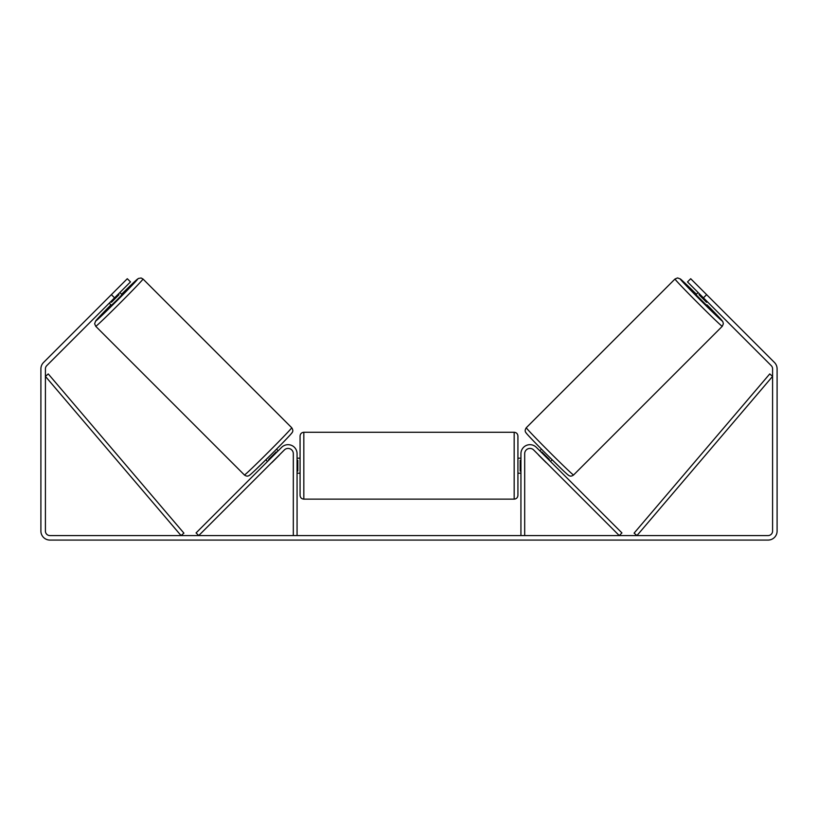<?xml version="1.0" encoding="UTF-8"?>
<svg xmlns="http://www.w3.org/2000/svg" width="818" height="818" viewBox="0 0 818 818"><rect width="100%" height="100%" fill="white"/><g stroke="black" fill="none" stroke-linecap="round" stroke-linejoin="round"><path stroke-width="1.23" d="M524.686 535.575L524.686 453.683A5.256 5.256 0 0 1 533.663 449.972L619.267 535.575L621.925 532.917L536.322 447.313A9.018 9.018 0 0 0 520.933 453.683L520.933 535.575M722.263 326.3L573.561 475.002A33.426 0.757 -135 0 1 549.389 451.894A33.426 0.757 -135 0 1 526.291 427.722L674.983 279.03A33.426 0.757 45 0 0 698.091 303.202A33.426 0.757 45 0 0 722.263 326.3L723.368 323.775L722.836 321.668L707.049 304.858A29.673 0.675 -135 0 1 722.263 320.993A29.673 0.675 -135 0 1 700.801 300.482A29.673 0.675 -135 0 1 680.3 279.03A29.673 0.675 -135 0 1 696.425 294.235L680.371 278.969L677.529 277.926L674.983 279.03M706.588 305.319L695.965 294.695L698.132 292.527M701.66 289.684L711.609 299.633M539.839 450.83L541.496 449.164M550.463 461.454L552.119 459.788M538.694 455.002L537.181 453.479M541.352 452.344L541.802 451.904L549.389 459.491L548.939 459.931M546.281 462.589L547.804 464.103M538.612 455.084L546.199 462.671M699.656 294.051L698.991 294.705L706.578 302.292L707.243 301.637M706.578 302.292L698.991 294.705M114.551 297.844L111.371 294.654L127.301 278.723L130.491 281.903L46.728 365.666A4.509 4.509 0 0 0 45.409 368.857L45.409 531.066A4.509 4.509 0 0 0 49.918 535.575L768.082 535.575A4.509 4.509 0 0 0 772.591 531.066L772.591 368.857A4.509 4.509 0 0 0 771.272 365.666L687.509 281.903L690.699 278.723L706.629 294.654L703.449 297.844M111.371 294.654L43.538 362.486A9.018 9.018 0 0 0 40.9 368.857L40.9 531.066A9.018 9.018 0 0 0 49.918 540.074L768.082 540.074A9.018 9.018 0 0 0 777.1 531.066L777.1 368.857A9.018 9.018 0 0 0 774.462 362.486L706.629 294.654M297.067 535.575L297.067 453.683A9.018 9.018 0 0 0 281.678 447.313L196.075 532.917L198.733 535.575L284.337 449.972A5.256 5.256 0 0 1 293.314 453.683L293.314 535.575M300.073 465.708L300.073 436.035C300.298 433.755 301.545 432.497 303.826 432.282L303.826 499.133C301.545 498.919 300.298 497.661 300.073 495.381L300.073 465.708M517.927 436.035L517.927 495.381C517.702 497.661 516.455 498.919 514.174 499.133L514.174 432.282C516.455 432.497 517.702 433.755 517.927 436.035M297.067 460.34L297.824 460.34L297.824 471.076L297.067 471.076M520.933 471.076L520.176 471.076L520.176 460.34L520.933 460.34M291.709 427.722L143.017 279.03A33.426 0.757 135 0 1 119.909 303.202A33.426 0.757 135 0 1 95.737 326.3L244.439 475.002A33.426 0.757 -45 0 0 268.611 451.894A33.426 0.757 -45 0 0 291.709 427.722C292.905 429.603 293.13 431.076 292.384 432.16C292.844 432.446 282.016 443.704 271.136 454.563L255.645 469.747C248.621 476.413 249.459 475.278 248.386 475.882C247.261 476.383 245.952 476.086 244.439 475.002M109.244 303.151L111.412 305.319L116.841 300.124L122.035 294.695L119.868 292.527M118.344 294.051L119.009 294.705L111.422 302.292L110.757 301.637M279.306 455.002L280.819 453.479M278.161 450.83L276.504 449.164M267.537 461.454L265.881 459.788M270.196 464.103L271.719 462.589M276.648 452.344L276.198 451.904L268.611 459.491L269.061 459.931M279.388 455.084L271.801 462.671M116.34 289.684L106.391 299.633M111.422 302.292L119.009 294.705M45.409 376.372L181.054 535.575L183.907 533.131L48.262 373.938L45.409 376.372M772.591 376.372L636.946 535.575L634.093 533.131L769.738 373.938L772.591 376.372M526.291 433.029A29.673 0.675 45 0 0 546.792 454.491A29.673 0.675 45 0 0 568.254 475.002M95.737 326.3L94.632 323.754L95.686 320.912L110.951 304.858A29.673 0.675 -45 0 0 95.737 320.993A29.673 0.675 -45 0 0 117.199 300.482A29.673 0.675 -45 0 0 137.7 279.03A29.673 0.675 -45 0 0 121.575 294.235L138.385 278.457L141.115 277.997L143.017 279.03M291.709 433.029A29.673 0.675 135 0 1 271.208 454.491A29.673 0.675 135 0 1 249.746 475.002M573.561 475.002C572.048 476.086 570.739 476.383 569.614 475.882C568.541 475.278 569.379 476.413 562.355 469.747L546.864 454.563C535.984 443.704 525.156 432.446 525.616 432.16C524.87 431.076 525.095 429.603 526.291 427.722M514.174 432.282L303.826 432.282M300.073 458.192L297.067 458.192M520.933 458.192L517.927 458.192M520.933 473.223L517.927 473.223M300.073 473.223L297.067 473.223M514.174 499.133L303.826 499.133"/></g></svg>
